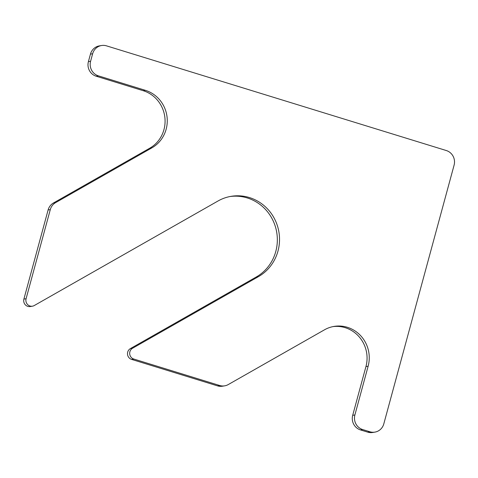 <?xml version="1.0" encoding="UTF-8"?>
<svg xmlns="http://www.w3.org/2000/svg" width="478" height="478" viewBox="0 0 478 478"><rect width="100%" height="100%" fill="white"/><g stroke="black" fill="none" stroke-linecap="round" stroke-linejoin="round"><path stroke-width="0.72" d="M90.599 61.262L92.636 53.763A11.747 11.251 -99.5 0 1 101.551 45.518A11.747 11.251 -99.5 0 1 106.534 45.858L446.315 150.54A11.747 11.251 -99.5 0 1 454.1 165.131L383.804 423.872A11.747 11.251 -99.5 0 1 374.889 432.118A11.747 11.251 -99.5 0 1 369.9 431.777L362.671 429.555A11.747 11.251 -99.5 0 1 354.885 414.964L368.132 366.214A31.327 30.006 -99.5 0 0 334.068 326.402A31.327 30.006 -99.5 0 0 324.526 329.79L228.251 384.569A11.747 11.251 -99.5 0 1 224.678 385.842A11.747 11.251 -99.5 0 1 219.689 385.501L133.786 359.032A5.873 5.628 -99.5 0 1 132.561 348.247L258.413 276.648A43.08 41.257 -99.5 0 0 277.144 224.983A43.08 41.257 -99.5 0 0 231.143 196.327A43.08 41.257 -99.5 0 0 218.028 200.987L34.261 305.544A5.873 5.628 -99.5 0 1 26.087 298.714L50.298 209.597A11.747 11.251 -99.5 0 1 55.633 202.618L151.908 147.845A31.327 30.006 -99.5 0 0 167.061 117.08A31.327 30.006 -99.5 0 0 145.378 90.33L98.384 75.853A11.747 11.251 -99.5 0 1 90.599 61.262L88.412 61.626L90.45 54.128A11.747 11.251 -99.5 0 1 99.364 45.882L101.551 45.518M374.889 432.118L372.703 432.482A11.747 11.251 -99.5 0 1 367.719 432.142L360.49 429.919A11.747 11.251 -99.5 0 1 352.698 415.328L354.885 414.964M332.981 326.605A31.327 30.006 -99.5 0 1 365.945 366.578L352.698 415.328M224.678 385.842L222.491 386.2A11.747 11.251 -99.5 0 1 217.508 385.865L131.599 359.396A5.873 5.628 -99.5 0 1 130.375 348.611L132.561 348.247M230.055 196.524A43.08 41.257 -99.5 0 1 275.143 225.891A43.08 41.257 -99.5 0 1 256.226 277.013L130.375 348.611M32.474 306.177L30.287 306.541A5.873 5.628 -99.5 0 1 23.9 299.079L48.111 209.962A11.747 11.251 -99.5 0 1 53.452 202.983L55.633 202.618M88.412 61.626A11.747 11.251 -99.5 0 0 96.203 76.217L143.191 90.695A31.327 30.006 -99.5 0 1 164.874 117.445A31.327 30.006 -99.5 0 1 149.728 148.21L53.452 202.983M90.45 54.128L92.636 53.763M367.719 432.142L369.9 431.777M360.49 429.919L362.671 429.555M365.945 366.578L368.132 366.214M217.508 385.865L219.689 385.501M131.599 359.396L133.786 359.032M256.226 277.013L258.413 276.648M23.9 299.079L26.087 298.714M48.111 209.962L50.298 209.597M149.728 148.21L151.908 147.845M143.191 90.695L145.378 90.33M96.203 76.217L98.384 75.853"/></g></svg>
